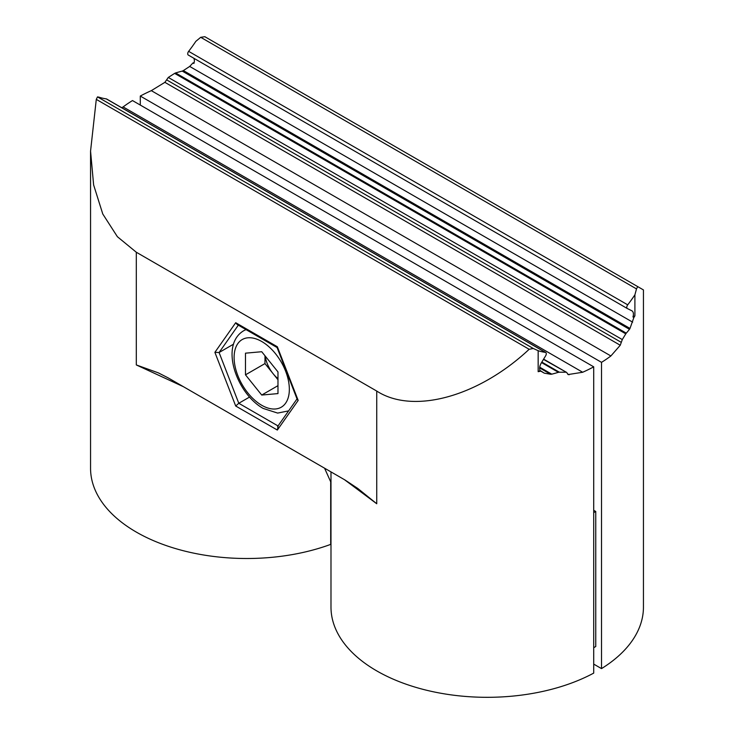 <?xml version="1.0" encoding="UTF-8"?>
<svg xmlns="http://www.w3.org/2000/svg" width="734" height="734" viewBox="0 0 734 734"><rect width="100%" height="100%" fill="white"/><g stroke="black" fill="none" stroke-linecap="round" stroke-linejoin="round"><path stroke-width="1.1" d="M140.286 96.053A156.223 90.199 180 0 1 151.314 90.649L610.881 355.972A156.223 90.199 180 0 1 601.513 362.348L140.286 96.053L140.286 105.063M164.884 82.336L168.288 77.446L622.294 339.567L620.258 345.246L164.884 82.336L151.314 90.649M622.294 339.567L625.79 333.851L174.637 73.382L168.288 77.446M174.637 73.382L175.582 72.941A156.223 90.199 180 0 1 182.225 71.088L183.372 70.574L629.992 328.437L629.478 329.309A156.223 90.199 180 0 1 626.276 333.153L625.79 333.851M194.115 62.693A156.223 90.199 0 0 0 192.969 62.931L189.693 66.436L183.372 70.574M200.712 37.306L195.84 41.343A110.274 63.665 -60 0 1 188.638 51.343L627.708 304.839A2.752 1.587 120 0 0 627.359 308.546A2.752 1.587 120 0 0 627.405 308.574L631.772 310.748A7.349 4.248 120 0 1 631.91 310.821A7.349 4.248 120 0 1 632.956 316.95L634.901 315.831L634.901 294.839L636.497 288.902L200.712 37.306L204.841 36.7L637.708 286.609L636.497 288.902M593.714 647.7L595.76 646.526L595.76 511.46L593.714 510.286M593.714 512.635L595.76 511.46M610.881 355.972L620.258 345.246M464.429 239.706L463.576 240.202M425.032 216.961L424.188 217.457M629.992 328.437L633.882 317.483A156.223 90.199 0 0 0 634.901 315.831M633.882 317.483L632.956 316.95M175.582 72.941L626.276 333.153M193.73 58.197A7.349 4.248 -60 0 1 193.895 63.463L192.969 62.931M627.304 308.519L188.335 55.078A2.752 1.587 -60 0 1 188.289 55.05A2.752 1.587 -60 0 1 188.638 51.343M627.708 304.839A110.274 63.665 120 0 0 634.901 294.839M601.513 362.348L601.513 668.61A156.223 90.199 0 0 0 643.443 607.119L643.443 289.921L637.708 286.609M593.714 664.105L601.513 668.61M330.988 479.559L330.695 481.816L324.566 468.191M183.408 386.699L136.313 364.936L158.324 372.863L167.994 377.79L345.063 480.027L357.834 488.495L376.744 503.753L344.42 479.651M90.557 151.112L96.292 99.374L97.503 96.897L533.288 348.485L529.159 349.283C478.476 396.773 413.141 414.682 376.744 391.066L136.313 252.248L117.394 236.715L102.769 213.989L93.622 184.913L90.557 151.112L90.557 468.301A156.223 90.199 0 0 0 136.313 532.086A156.223 90.199 0 0 0 330.695 544.389A9.193 5.303 180 0 1 330.988 544.325M330.695 481.816L330.695 544.389M330.988 471.898L330.988 607.119A156.223 90.199 0 0 0 376.744 670.894A156.223 90.199 0 0 0 593.714 673.106L593.714 366.844A156.223 90.199 180 0 1 582.686 372.257L568.07 374.56L566.685 372.45L543.472 359.394M541.839 362.082L559.363 372.202L565.712 372.23M559.363 372.202L558.418 372.322A156.223 90.199 180 0 1 551.775 374.175L550.628 374.257L539.646 367.918M533.288 348.485L538.16 350.696L538.16 371.679A156.223 90.199 0 0 0 541.031 371.092L544.307 373.166L550.628 374.257M121.697 107.696L123.119 106.925L582.686 372.257M123.119 106.925A156.223 90.199 180 0 1 132.487 100.558L593.714 366.844M278.177 426.023L277.351 430.051L235.706 406.012L214.888 352.338L219.09 352.513L233.54 344.173M235.706 406.012L238.779 403.278L249.56 397.057M214.888 352.338L235.706 322.721L237.073 324.437L277.085 347.54M277.131 347.567L277.351 346.76L298.178 400.425L277.351 430.051M277.067 347.494L297.224 399.443L298.178 400.425M558.418 372.322L541.545 362.578M538.16 371.679L540.105 370.56L541.031 371.092M545.711 352.494A2.752 1.587 120 0 0 545.362 352.375L106.292 98.888A2.752 1.587 -60 0 1 106.641 99.007L545.711 352.494A2.752 1.587 120 0 1 545.665 355.761L541.288 362.991A7.349 4.248 120 0 0 540.105 370.56M106.292 98.888A110.274 63.665 -60 0 1 99.099 97.2L97.503 96.897M538.16 350.696A110.274 63.665 120 0 0 545.362 352.375M265.213 356.054A22.974 13.267 -120 0 0 273.103 373.689A22.974 13.267 -120 0 0 277.975 378.634M261.726 351.724L277.975 371.936L277.975 393.589L261.726 395.048L245.486 374.835L245.486 353.173L261.726 351.724M277.975 385.662L261.726 395.048M277.975 379.744L264.974 363.578L245.486 374.835M264.974 363.578L264.974 355.761M288.609 410.884L277.654 413.077L263.157 408.425C236.825 393.718 219.356 345.338 243.633 330.777A45.948 26.525 60 0 1 246.073 329.639M357.256 177.83L357.256 178.812M166.618 79.859L621.313 342.374M512.993 267.745L513.479 269.011M518.81 272.085L518.314 270.818M597.687 316.648L597.687 317.629M629.478 329.309L182.225 71.088M632.644 322.162L189.693 66.436M376.744 391.066L376.744 503.753M567.455 373.808L569.116 374.771M238.321 325.162L219.09 352.513L238.779 403.278L278.03 425.94M235.706 322.721L277.351 346.76M136.313 252.248L136.313 364.936M539.719 367.211L551.775 374.175M541.261 371.404L544.307 373.166M529.159 349.283L96.292 99.374M261.726 405.278A39.058 22.552 -120 0 0 289.343 389.332A39.058 22.552 -120 0 0 261.726 341.493A39.058 22.552 -120 0 0 234.109 357.44A39.058 22.552 -120 0 0 261.726 405.278M627.359 308.546L188.289 55.05M543.619 359.137L566.685 372.45M158.315 372.863L159.003 373.175M297.022 398.92L277.571 426.592"/></g></svg>
